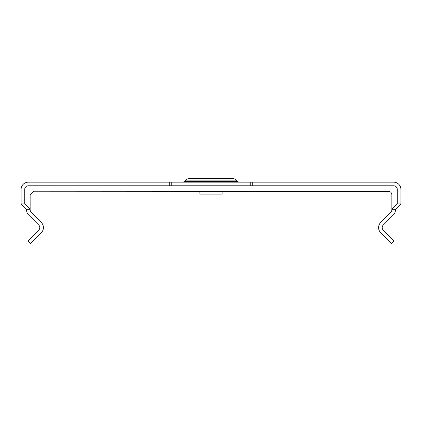 <?xml version="1.0" encoding="UTF-8"?>
<svg xmlns="http://www.w3.org/2000/svg" width="422" height="422" viewBox="0 0 422 422"><rect width="100%" height="100%" fill="white"/><g stroke="black" fill="none" stroke-linecap="round" stroke-linejoin="round"><path stroke-width="0.63" d="M222.093 194.104L199.907 194.104L199.907 191.213L184.593 191.213L237.407 191.213L222.093 191.213L222.093 194.104M211 178.553L189.489 178.553A5.428 5.428 0 0 0 185.654 180.141L184.472 181.323A2.896 2.896 0 0 1 182.425 182.167M185.654 180.141L236.346 180.141L237.528 181.323A2.896 2.896 0 0 0 239.575 182.167M236.346 180.141A5.428 5.428 0 0 0 232.511 178.553L222.394 178.553M189.489 178.553L232.511 178.553M24.719 203.873L24.719 189.404A3.619 3.619 0 0 1 28.332 185.785L169.713 185.785L169.713 182.167L28.332 182.167A7.232 7.232 0 0 0 21.1 189.404L21.1 203.873L24.719 203.873L30.141 209.296L30.141 209.824A3.619 3.619 0 0 0 31.202 212.382L41.293 222.473A7.232 7.232 0 0 1 41.293 232.707L30.553 243.447L27.994 240.888L38.734 230.148A3.619 3.619 0 0 0 38.734 225.031L28.643 214.94A7.232 7.232 0 0 1 26.528 209.824L26.528 209.296L30.141 209.296L30.141 194.827L33.76 191.213L389.3 191.372A3.619 3.619 0 0 1 391.859 194.827L391.859 209.824A3.619 3.619 0 0 1 390.798 212.382L380.707 222.473A7.232 7.232 0 0 0 380.707 232.707L391.447 243.447L394.006 240.888L383.266 230.148A3.619 3.619 0 0 1 383.266 225.031L393.357 214.94A7.232 7.232 0 0 0 395.472 209.824L395.472 209.296L391.859 209.296L397.281 203.873L400.9 203.873L395.472 209.296M251.006 182.167L252.287 182.167L252.287 185.785L251.006 185.785L251.006 182.167L170.994 182.167L170.994 185.785L169.713 185.785M400.9 203.873L400.9 189.404A7.232 7.232 0 0 0 393.668 182.167L252.287 182.167M169.713 182.167L170.994 182.167M21.1 203.873L26.528 209.296M252.287 185.785L393.668 185.785A3.619 3.619 0 0 1 397.281 189.404L397.281 203.873M251.006 185.785L170.994 185.785M184.472 181.323L237.528 181.323M171.743 185.785L171.743 182.167M173.02 185.785L173.02 182.167M248.98 185.785L248.98 182.167M250.257 185.785L250.257 182.167"/></g></svg>
